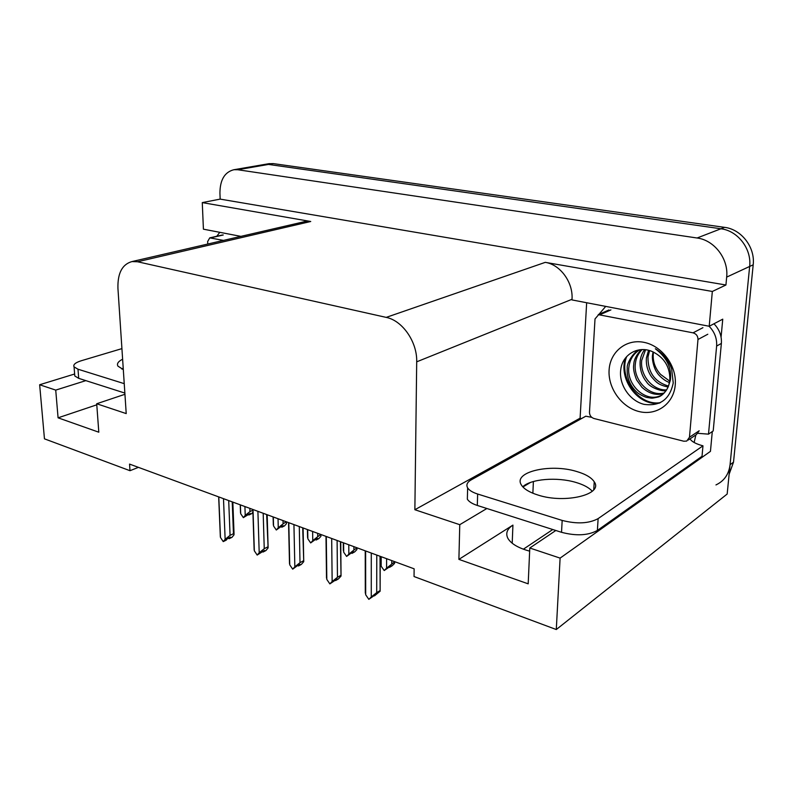 <?xml version="1.0" encoding="UTF-8"?>
<svg xmlns="http://www.w3.org/2000/svg" width="793" height="793" viewBox="0 0 793 793"><rect width="100%" height="100%" fill="white"/><g stroke="black" fill="none" stroke-linecap="round" stroke-linejoin="round"><path stroke-width="1.19" d="M529.645 551.145C518.414 548.082 511.178 543.839 507.936 538.427C505.389 533.402 507.054 528.961 512.922 525.115L458.899 559.372L459.762 524.688L414.868 509.73L416.702 361.826C417.336 342.001 402.467 320.531 386.201 317.388L137.556 261.759L131.975 261.571C122.201 264.307 117.523 273.248 117.939 288.374L126.216 413.589L96.706 403.756L124.937 394.29M263.98 164.547L268.5 164.429L720.916 228.771C737.817 230.743 751.784 248.903 749.653 266.448L727.171 494.039L556.289 629.533L560.106 558.113L710.449 451.356L712.292 431.561M581.566 418.555L580.099 418.179L586.661 302.738M416.702 361.826L572.021 299.288L571.991 299.923L709.21 326.26L722.75 319.163L721.085 337.114M137.556 261.759L310.727 221.495L202.274 202.602L203.414 229.177L240.913 236.373M310.727 221.495L303.798 221.832M572.021 299.288C573.27 282.358 560.274 264.555 545.277 262.354L712.332 291.457L725.932 285.004L220.157 199.112L219.929 193.066C220.038 179.833 224.687 172.051 233.885 169.722L237.722 169.742L697.077 237.999C714.364 240.12 728.767 258.974 726.666 277.104L725.932 285.004M709.21 326.26L712.332 291.457M85.852 380.63L55.728 390.106L39.65 384.754L44.458 438.836L129.993 470.705L138.428 467.355M39.65 384.754L74.631 374.009M202.274 202.602L220.157 199.112M523.37 549.202L552.78 529.516M129.993 470.705L129.556 464.093L414.134 568.819L414.045 576.541L556.289 629.533M414.868 509.73L580.099 418.179M123.262 368.854L122.281 369.171M560.106 558.113L529.793 548.013L555.824 530.487M530.527 482.431L522.924 486.971M486.872 508.501L459.762 524.688M96.776 404.817L58.077 417.822L98.808 432.205L96.706 403.756M58.077 417.822L55.728 390.106M458.899 559.372L528.188 583.836L529.793 548.013M233.885 169.722L264.684 164.419L268.5 164.429L720.916 228.771C737.817 230.743 751.784 248.903 749.653 266.448L730.066 464.738C728.836 474.333 724.138 481.064 715.96 484.929M268.758 163.725L273.268 163.606L724.584 227.353C741.415 229.306 755.323 247.357 753.191 264.812L733.515 462.15L729.114 474.313M244.918 506.539L245.225 515.4L243.352 517.641L240.705 513.705L240.388 504.873M252.848 510.206L249.954 511.584L249.845 508.353M252.917 512.169L251.659 513.676L248.903 514.984L250.231 513.388L243.352 517.641M240.547 509.205L240.705 513.705M248.12 514.399L248.477 514.826L248.457 514.241M245.225 515.4L249.954 511.584M248.724 514.112L248.903 514.984M228.939 537.852L229.127 538.725L230.485 537.099L227.551 538.536L226.193 540.162L223.239 541.609L220.494 537.485L218.789 496.924M232.23 501.87L233.449 533.709L234.084 534.71L232.052 537.287L229.127 538.725M228.344 538.14L228.969 538.407M228.681 538.546L228.662 537.991M223.487 498.658L225.143 539.319L230.069 535.354L228.701 500.571M233.449 533.709L230.069 535.354M225.143 539.319L223.239 541.609M220.305 532.985L220.494 537.485M538.1 495.08C565.141 503.961 603.651 494.416 594.235 481.817C591.439 477.525 585.502 474.055 576.432 471.419C549.975 463.261 512.526 472.073 521.447 485.058C523.995 489.063 529.546 492.403 538.1 495.08M522.746 486.793C530.795 478.913 557.241 476.791 575.807 482.402C583.509 484.662 589.001 487.616 592.282 491.244M477.644 494.029L477.307 505.448L561.533 532.311C576.204 536.137 588.148 535.523 597.377 530.448L702.023 456.292L702.975 445.825L598.13 518.612C588.882 523.588 576.888 524.193 562.168 520.426L477.644 494.029C472.559 492.394 469.228 490.352 467.642 487.873C465.977 484.87 467.166 482.194 471.23 479.854L585.779 416.206L591.727 417.336M702.975 445.825C696.175 444.021 691.892 441.76 690.138 439.044L690.862 438.291M477.307 505.448C472.241 503.793 468.921 501.701 467.345 499.184L467.483 493.94M608.925 309.974L598.229 314.633L693.042 332.842C696.304 333.823 697.949 336.044 697.979 339.493L689.474 437.25L686.718 441.077L683.774 441.215L593.927 418.496C591.063 417.465 589.586 415.383 589.477 412.251L595.018 318.925L605.713 306.395M698.127 433.345L708.506 434.148L713.204 430.936L721.372 343.409C721.868 335.935 719.39 329.382 713.958 323.772M709.081 326.24C714.592 331.9 717.1 338.512 716.624 346.075L708.506 434.148M695.857 434.941L694.143 442.504M278.036 518.731L278.264 527.741L276.291 530.011L273.555 525.987L273.317 516.996M286.243 521.754L283.101 523.856L283.022 520.565M286.263 522.28L286.511 523.608L284.528 525.868L281.793 527.236L283.21 525.63L280.464 527.008L276.291 530.011M273.238 521.744L273.555 525.987M278.264 527.741L283.101 523.856M281.624 526.423L281.793 527.236M312.62 531.459L312.769 540.638L310.678 542.927L307.853 538.804L307.694 529.645M320.838 534.482L317.725 536.673L317.676 533.322M320.848 535.017L320.927 536.316L318.826 538.596L316.129 540.033L317.626 538.407L314.9 539.845L310.678 542.927M307.515 534.175L307.853 538.804M312.769 540.638L317.725 536.673M315.951 539.29L316.129 540.033M348.781 544.761L348.831 554.119L346.61 556.428L343.686 552.196L343.617 542.868M356.989 547.785L353.906 550.064L353.886 546.645M356.989 548.33L356.9 549.589L354.669 551.888L351.993 553.395L353.579 551.759L350.893 553.266L346.61 556.428M343.319 547.15L343.686 552.196M348.831 554.119L353.906 550.064M351.824 552.741L351.993 553.395M386.607 558.688L386.568 568.214L384.199 570.544L381.175 566.202L381.205 556.696M394.795 561.702L391.752 564.071L391.772 560.592M394.795 562.257L394.508 563.476L392.139 565.796L389.512 567.372L391.197 565.716L384.199 570.544M380.779 560.72L381.175 566.202M386.568 568.214L391.752 564.071M389.333 566.826L389.512 567.372M262.84 551.244L263.028 552.047L264.466 550.401L257.18 555.07L254.345 550.838L252.997 509.512M266.666 514.548L268.123 547.884L265.923 550.55L263.028 552.047M262.255 551.541L262.86 551.71M257.903 511.326L259.202 552.761L264.247 548.706L263.187 513.269M267.598 546.982L264.247 548.706M259.202 552.761L257.18 555.07M254.176 545.802L254.345 550.838M298.297 565.26L298.475 565.984L300.012 564.329L297.117 565.905L292.686 569.146L289.742 564.814L288.791 522.686M302.698 527.811L303.739 561.652L301.35 564.408L298.475 565.984M297.732 565.568L298.297 565.617M293.935 524.579L294.837 566.817L300.002 562.673L299.288 526.552M303.322 560.859L300.002 562.673M294.837 566.817L292.686 569.146M289.415 559.987L289.742 564.814M335.399 579.951L335.588 580.565L337.213 578.9L329.858 583.886L326.815 579.435L326.29 536.494M340.445 541.698L341.03 576.075L338.423 578.92L335.588 580.565M334.874 580.258L335.409 580.179M331.682 538.477L332.148 581.537L337.451 577.294L337.104 540.469M340.732 575.401L337.451 577.294M332.148 581.537L329.858 583.886M326.458 574.142L326.815 579.435M374.296 595.355L374.474 595.86L376.219 594.175L368.824 599.339L365.682 594.77L365.623 550.966M380.035 556.27L380.134 591.201L374.474 595.86M371.283 553.048L371.273 596.97L376.705 592.629L376.774 555.07M379.936 590.646L376.705 592.629M371.273 596.97L368.824 599.339M365.295 588.981L365.682 594.77M669.688 381.116L660.638 374.455C655.305 368.586 652.837 361.866 653.224 354.302L653.482 352.132M675.249 384.863C673.802 403.746 656.574 416.008 639.118 411.567C621.633 407.394 607.844 388.124 609.103 369.974C610.114 351.765 626.242 338.601 644.154 342.378C662.066 345.877 676.954 366.049 675.249 384.863M620.76 369.578C618.59 384.704 629.9 400.99 644.055 404.351C660.093 406.522 669.817 399.375 673.237 382.92L671.651 368.884C668.459 360.151 663.017 353.44 655.335 348.771C666.854 357.504 671.869 367.972 670.382 380.164L668.866 384.754L669.847 379.639C669.976 367.01 664.395 357.782 653.125 351.973C638.662 344.826 622.366 354.421 620.76 369.578M639.753 349.753C633.766 351.111 626.411 363.779 627.263 367.853C626.589 376.913 629.523 384.774 636.065 391.435C638.246 393.695 641.686 395.667 646.384 397.362C653.254 398.433 650.884 398.453 657.496 397.184C662.908 396.331 668.192 388.451 668.866 384.754M639.792 349.743C633.478 353.678 629.84 359.427 628.899 367C626.351 384.486 644.719 401.724 659.092 396.252L661.481 395.241M642.112 349.564C638.216 353.49 635.966 358.178 635.371 363.62C632.973 380.422 649.963 397.263 664.316 392.902M641.368 349.594C636.472 354.709 633.934 359.665 633.766 364.463C633.042 368.259 634.004 373.444 636.66 380.006L641.914 387.271C648.932 393.625 656.178 395.717 663.652 393.546M645.571 349.753L641.735 360.3C639.753 375.238 652.897 390.85 666.665 389.869M644.65 349.654C642.142 352.935 640.645 356.761 640.149 361.122C639.683 369.151 641.805 376.06 646.513 381.859C650.25 388.134 662.601 391.623 666.12 390.691M649.616 350.625L647.98 357.028C647.861 372.333 654.691 381.998 668.469 386.042M648.555 350.318L646.434 357.841C645.849 364.651 647.554 371.005 651.568 376.903C656.723 382.811 658.309 384.724 668.073 387.083M653.055 351.943L652.609 354.62C651.618 358.158 653.64 368.121 657.149 372.72C658.438 375.148 664.455 381.027 669.451 382.474M689.474 437.25L699.168 430.777L696.423 434.564L688.284 440.026M625.558 357.901C617.945 378.915 638.216 406.522 659.389 403.151M626.688 356.572C618.193 377.726 638.871 406.353 660.44 402.656M207.746 244.046L207.637 241.568L209.758 237.86L223.467 240.408M122.618 359.219C118.157 361.469 116.601 363.779 117.949 366.148L123.302 369.558M124.233 383.653L77.992 369.211L74.066 366.881C72.976 364.651 75.365 362.609 81.243 360.756L121.924 348.623M121.765 368.953L123.212 368.15M124.858 393.07L78.705 378.35L74.79 375.981L74.641 374.098M216.786 236.264L219.78 232.319M532.866 493.226L533.392 481.52M512.922 525.115L512.209 543.235M726.666 277.104L753.191 264.812M697.077 237.999L724.584 227.353M237.722 169.742L273.268 163.606M386.201 317.388L545.277 262.354M733.515 462.15L730.066 464.738M716.624 346.075L721.372 343.409M561.533 532.311L562.168 520.426M597.377 530.448L598.13 518.612M600.232 314.573L610.917 309.904M697.979 339.493L707.802 334.24M693.042 332.842L702.925 327.687M210.541 237.87L223.259 234.986M77.992 369.211L78.705 378.35M131.975 261.571L305.295 221.485M269.451 163.606L264.684 164.419M240.239 504.824L240.527 512.863M232.835 502.098L234.044 533.788M218.67 496.884L220.345 536.821M593.749 489.717L594.235 481.817M467.345 499.184L467.642 487.873M273.109 516.917L273.327 524.926M307.426 529.546L307.565 537.525M343.29 542.749L343.349 550.669M380.789 556.547L380.769 564.398M267.172 514.736L268.103 547.011M252.828 509.453L254.147 549.955M303.104 527.96L303.719 560.849M288.563 522.607L289.504 563.694M340.752 541.807L341.03 575.361M325.992 536.385L326.508 578.057M380.234 556.339L380.134 590.587M365.236 550.828L365.295 593.095M657.496 397.184L659.092 396.252M209.758 237.86L222.476 234.976M74.79 375.981L74.066 366.881"/></g></svg>

